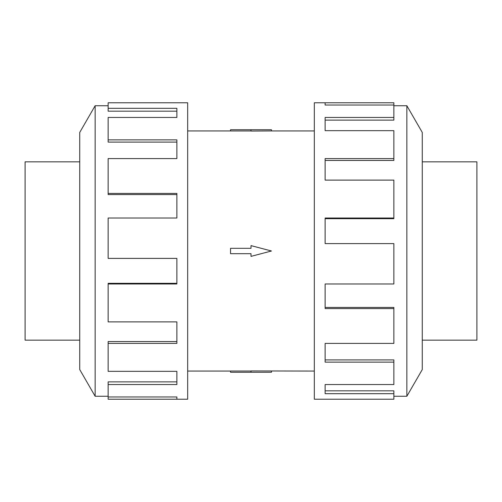 <?xml version="1.0" encoding="UTF-8"?>
<svg xmlns="http://www.w3.org/2000/svg" width="502" height="502" viewBox="0 0 502 502"><rect width="100%" height="100%" fill="white"/><g stroke="black" fill="none" stroke-linecap="round" stroke-linejoin="round"><path stroke-width="0.75" d="M187.666 130.94L230.543 130.94M230.543 371.06L187.666 371.06M314.334 371.06L251 370.94L251 372.258L230.543 372.258L230.543 371.028L251 371.028M251 130.972L230.543 130.972L230.543 129.742L271.457 129.742L271.457 130.94L314.334 130.94M271.457 130.94L251 131.06L251 129.742M79.736 161.845L25.1 161.845L25.1 340.155L79.736 340.155M422.264 161.845L476.9 161.845L476.9 340.155L422.264 340.155M108.137 396.26L95.142 396.26L79.736 369.579L79.736 132.421L95.142 105.74L108.137 105.74M95.142 396.26L95.142 105.74M108.137 108.319L176.873 108.319L176.873 117.455L176.873 111.174L108.137 111.174L108.137 102.778L187.666 102.778L187.666 399.222L108.137 399.222L108.137 396.969L176.873 396.969L176.873 399.222L176.873 396.969M176.873 117.455L108.137 117.455L108.137 139.863L176.873 139.863L176.873 158.588L108.137 158.588L108.137 193.427L176.873 193.427L176.873 218.019L108.137 218.019L108.137 258.386L176.873 258.386L176.873 283.981L108.137 283.981L108.137 321.889L176.873 321.889L176.873 343.412L108.137 343.412L108.137 371.348L176.873 371.348L176.873 384.545L108.137 384.545L108.137 396.969M108.137 384.545L108.137 381.871L176.873 381.871L176.873 371.348M108.137 343.412L108.137 341.567L176.873 341.567L176.873 321.889M108.137 283.981L108.137 283.323L176.873 283.323L176.873 258.386M176.873 218.019L176.873 194.575L108.137 194.575L108.137 193.427M176.873 158.588L176.873 142.091L108.137 142.091L108.137 139.863M393.863 396.26L406.858 396.26L422.264 369.579L422.264 132.421L406.858 105.74L393.863 105.74M325.127 105.031L325.127 102.778L393.863 102.778L393.863 105.031L325.127 105.031L325.127 102.778L314.334 102.778L314.334 399.222L393.863 399.222L393.863 393.681L325.127 393.681L325.127 384.545L325.127 390.826L393.863 390.826L393.863 393.681M325.127 384.545L393.863 384.545L393.863 362.137L325.127 362.137L325.127 343.412L325.127 359.909L393.863 359.909L393.863 362.137M325.127 343.412L393.863 343.412L393.863 308.573L325.127 308.573L325.127 283.981L325.127 307.425L393.863 307.425L393.863 308.573M325.127 283.981L393.863 283.981L393.863 243.614L325.127 243.614L325.127 218.019L393.863 218.019L393.863 218.677L325.127 218.677L325.127 243.614M393.863 218.019L393.863 180.111L325.127 180.111L325.127 158.588L393.863 158.588L393.863 160.433L325.127 160.433L325.127 180.111M393.863 158.588L393.863 130.652L325.127 130.652L325.127 117.455L393.863 117.455L393.863 120.129L325.127 120.129L325.127 130.652M393.863 117.455L393.863 105.031M406.858 105.74L406.858 396.26M251 372.258L271.457 372.258L271.457 371.06M251 253.692L251 256.384L271.457 251L251 245.616L251 248.308L230.543 248.308L230.543 253.692L251 253.692"/></g></svg>
